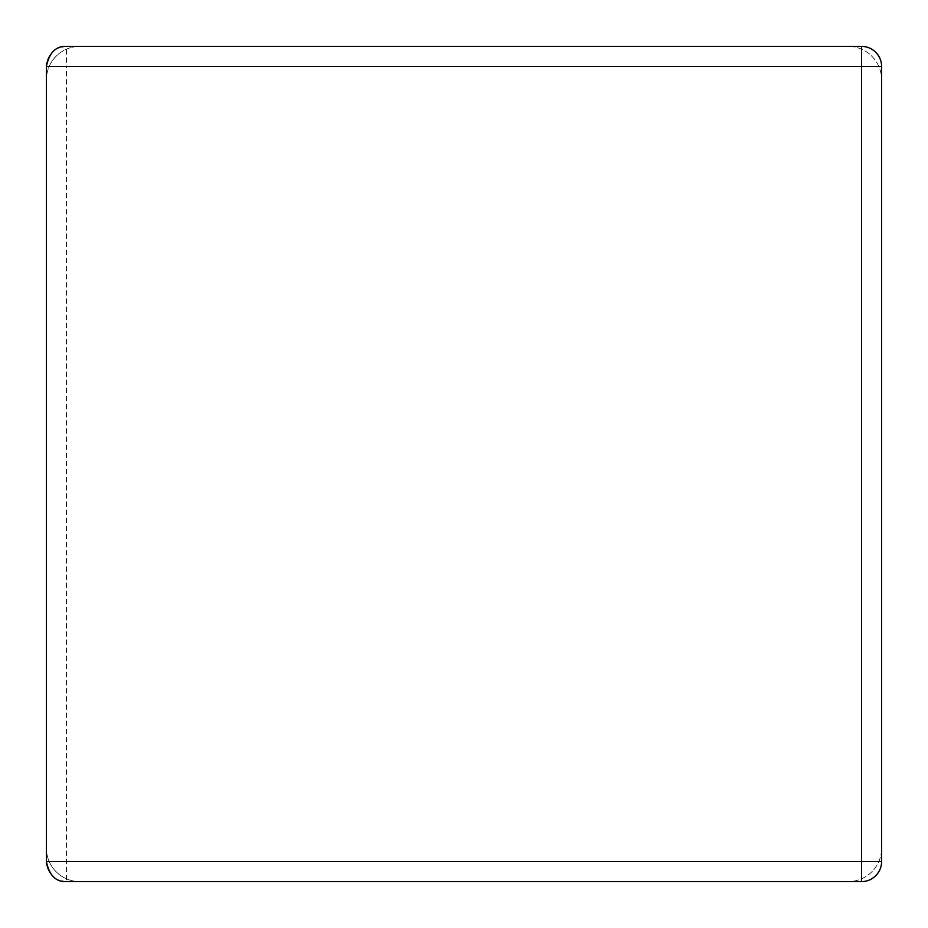 <?xml version="1.0" encoding="UTF-8"?>
<svg xmlns="http://www.w3.org/2000/svg" width="928" height="928" viewBox="0 0 928 928"><rect width="100%" height="100%" fill="white"/><g stroke="black" fill="none" stroke-linecap="round" stroke-linejoin="round"><path stroke-width="0.7" stroke-dasharray="4.64 3.48" d="M63.464 881.38A20.045 20.045 0 0 0 66.445 881.6A20.045 20.045 0 0 1 46.4 861.555L46.4 66.445A20.045 20.045 0 0 1 66.445 46.4L861.555 46.4A20.045 20.045 0 0 1 881.6 66.445L881.6 861.555A20.045 20.045 0 0 1 861.555 881.6L66.445 881.6L861.555 881.6A20.045 20.045 0 0 0 881.6 861.555L881.6 66.445L881.6 861.555A20.045 20.045 0 0 1 861.555 881.6L861.555 46.4A20.045 20.045 0 0 1 881.6 66.445A20.045 20.045 0 0 0 861.555 46.4L66.445 46.4L66.445 66.445L46.4 66.445L46.4 861.555L46.4 66.445A20.045 20.045 0 0 1 66.445 46.4A20.045 20.045 0 0 0 63.464 46.62M61.956 46.91A20.045 20.045 0 0 0 46.702 63M46.702 865A20.045 20.045 0 0 0 61.956 881.09M881.6 66.445L66.445 66.445L66.445 881.6A20.045 20.045 0 0 1 46.4 861.555L881.6 861.555A20.045 20.045 0 0 1 861.555 881.6M46.4 79.808L46.4 848.192A33.408 33.408 0 0 0 79.808 881.6A33.408 33.408 0 0 1 46.4 848.192L46.4 79.808A33.408 33.408 0 0 1 79.808 46.4A33.408 33.408 0 0 0 46.4 79.808M848.192 881.6L79.808 881.6L848.192 881.6A33.408 33.408 0 0 0 881.6 848.192A33.408 33.408 0 0 1 848.192 881.6M881.6 79.808L881.6 848.192L881.6 79.808A33.408 33.408 0 0 0 848.192 46.4A33.408 33.408 0 0 1 881.6 79.808M848.192 46.4L79.808 46.4L848.192 46.4M46.4 66.445A20.045 20.045 0 0 1 66.445 46.4"/><path stroke-width="1.39" d="M46.702 63A20.045 20.045 0 0 0 46.4 66.445L46.4 861.555C49.288 875.417 55.97 882.099 66.445 881.6L861.555 881.6A20.045 20.045 0 0 0 881.6 861.555L881.6 66.445A20.045 20.045 0 0 0 861.555 46.4L861.555 66.445L881.6 66.445M881.6 861.555L861.555 861.555L861.555 66.445L46.4 66.445C49.288 52.583 55.97 45.901 66.445 46.4L861.555 46.4L66.445 46.4M63.464 46.62A20.045 20.045 0 0 0 61.956 46.91M46.702 865A20.045 20.045 0 0 1 46.4 861.555L861.555 861.555L861.555 881.6L66.445 881.6M61.956 881.09A20.045 20.045 0 0 0 63.464 881.38"/></g></svg>
